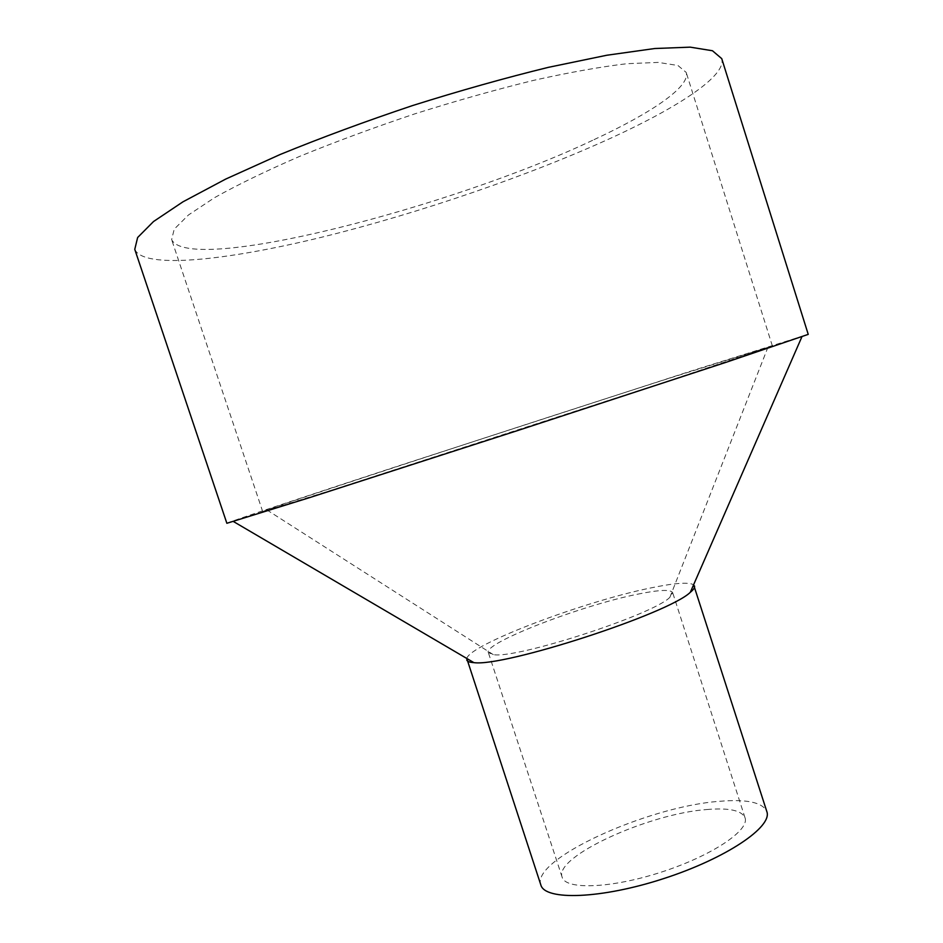 <?xml version="1.0" encoding="UTF-8"?>
<svg xmlns="http://www.w3.org/2000/svg" width="943" height="943" viewBox="0 0 943 943"><rect width="100%" height="100%" fill="white"/><g stroke="black" fill="none" stroke-linecap="round" stroke-linejoin="round"><path stroke-width="0.71" stroke-dasharray="4.71 3.54" d="M134.766 249.353C143.43 269.427 226.155 260.657 322.471 237.035C419.706 213.024 530.402 175.15 613.61 136.888C679.832 106.311 726.711 75.393 721.737 58.631M226.862 523.282C228.336 522.057 304.73 496.631 397.958 466.09L688.414 371.896L808.234 334.376M594.007 139.658C651.295 113.019 690.524 86.626 686.186 72.411L677.911 65.48L658.155 62.403L626.847 63.711C600.479 66.835 569.372 72.387 533.538 80.379C495.664 89.691 456.212 100.807 415.168 113.738C374.371 127.399 335.908 141.591 299.803 156.314C266.115 170.919 237.683 184.71 214.509 197.688L188.411 215.028L174.243 229.137L171.626 239.605C188.836 275.262 451.591 207.495 594.007 139.658M670.037 377.99L772.376 345.963L663.99 382.434L333.445 489.629L262.684 511.566C266.869 508.855 522.339 425.269 670.037 377.99M637.468 594.22C658.933 589.799 670.673 589.269 672.677 592.652L669.895 597.273C653.829 614.459 516.41 659.11 493.307 654.642L488.333 652.544C483.441 643.091 581.1 605.453 637.468 594.22M706.92 809.518C729.045 807.668 741.752 810.426 745.029 817.793C749.874 830.194 711.859 855.784 661.562 872.039C611.3 888.459 565.517 890.086 562.146 877.214C553.659 856.845 648.69 813.597 706.92 809.518M540.846 884.97C530.826 859.486 647.146 806.701 718.908 801.361C746.644 798.933 762.604 802.328 766.824 811.546M466.773 658.462C470.015 644.458 583.646 601.528 650.21 588.055C674.139 583.045 688.602 581.949 693.6 584.766M772.376 345.963L686.186 72.411M262.684 511.566L171.626 239.605M669.895 597.273L767.755 347.755M493.307 654.642L267.47 510.304M745.029 817.793L672.677 592.652M562.146 877.214L488.333 652.544"/><path stroke-width="1.41" d="M721.737 58.631L712.46 50.745L690.205 47.15L654.772 48.517L606.856 55.236L548.331 67.354C504.929 77.986 459.665 90.728 412.515 105.581C365.66 121.282 321.539 137.572 280.189 154.487L225.707 179.076L182.989 201.802L153.52 221.534L137.631 237.518L134.766 249.353L226.862 523.282L309.375 497.692L518.061 430.421L726.44 362.183L808.234 334.376L721.737 58.631M693.6 584.766L766.824 811.546C772.859 826.705 726.228 858.378 663.683 878.593C601.21 898.997 544.865 900.789 540.846 884.97L466.773 658.462M694.519 585.945C695.015 587.477 693.6 589.599 690.3 592.322C668.611 613.657 503.975 667.137 473.893 662.634C469.626 662.375 467.233 661.491 466.726 659.959M690.3 592.322L801.892 336.804M473.893 662.634L233.416 521.514"/></g></svg>
